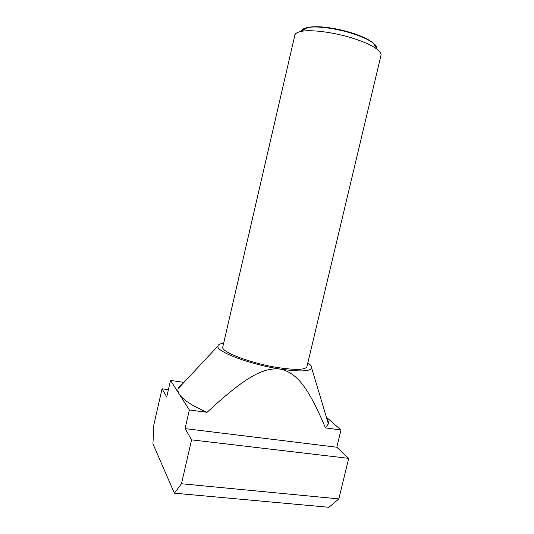 <?xml version="1.0" encoding="UTF-8"?>
<svg xmlns="http://www.w3.org/2000/svg" width="534" height="534" viewBox="0 0 534 534"><rect width="100%" height="100%" fill="white"/><g stroke="black" fill="none" stroke-linecap="round" stroke-linejoin="round"><path stroke-width="0.8" d="M294.868 35.144C295.282 33.415 297.398 32.174 301.216 31.413C311.656 29.183 336.694 32.674 355.911 39.256C365.47 42.52 372.492 45.831 376.964 49.181C380.048 51.558 381.389 53.614 380.989 55.342L306.937 366.658C305.455 369.875 295.976 370.209 278.488 367.672C251.107 363.521 220.215 351.679 222.785 346.92L294.868 35.144M376.75 48.834C377.251 47.219 376.069 45.297 373.213 43.067C370.389 40.911 366.277 38.735 360.871 36.539L354.87 34.323C343.462 30.551 332.255 28.195 321.254 27.247C315.44 26.813 310.788 26.934 307.297 27.608C303.746 28.335 301.837 29.53 301.563 31.199M303.085 30.244C304.594 27.327 310.908 26.233 322.022 26.947C332.662 27.861 343.489 30.138 354.516 33.789L360.316 35.932C370.589 40.23 375.756 44.022 375.816 47.306M326.748 418.389C328.11 420.345 328.65 422.167 328.39 423.856L325.5 427.928L340.986 429.97L326.428 417.294M307.824 362.913C310.848 364.949 312.13 366.671 311.682 368.086C309.713 371.49 299.194 371.811 280.13 369.047C262.414 367.385 244.812 377.498 207.072 412.301C192.18 405.827 182.942 399.819 179.344 394.279L189.356 409.958L185.071 428.602L191.579 439.862L181.467 483.751L174.378 493.169L328.951 507.3L338.843 498.896L348.682 458.359L336.82 447.232L340.986 429.97M325.5 427.928C308.518 387.978 297.224 372.752 280.13 369.047C249.925 364.488 215.716 351.472 217.899 346.092C218.119 344.624 220.041 343.649 223.653 343.168M183.963 382.377L170.513 380.428L179.344 394.279C178.022 392.176 177.622 390.287 178.136 388.612C178.65 386.983 179.945 385.595 182.034 384.447M207.072 412.301L189.356 409.958M181.467 483.751L338.843 498.896M174.378 493.169L152.944 443.861L153.839 424.877L162.049 388.785L166.755 396.922L170.513 380.428M168.404 389.673L162.049 388.785M336.82 447.232L185.071 428.602M348.682 458.359L191.579 439.862M307.297 27.608L301.216 31.413M360.316 35.932L360.871 36.539M217.899 346.092L178.136 388.612M311.682 368.086L328.39 423.856M322.022 26.947L321.254 27.247M373.213 43.067L376.964 49.181"/></g></svg>
